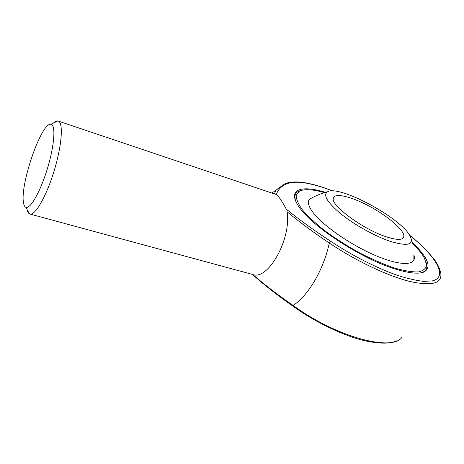 <?xml version="1.0" encoding="UTF-8"?>
<svg xmlns="http://www.w3.org/2000/svg" width="464" height="464" viewBox="0 0 464 464"><rect width="100%" height="100%" fill="white"/><g stroke="black" fill="none" stroke-linecap="round" stroke-linejoin="round"><path stroke-width="0.7" d="M390.769 241.512C408.129 246.604 414.532 244.702 409.985 235.799C400.078 217.297 338.836 184.597 327.543 191.777C322.753 195.019 327.306 202.472 341.191 214.124C354.803 225.034 375.579 236.524 390.769 241.512M386.651 236.936C397.526 240.352 403.274 240.172 403.889 236.385C404.393 230.185 387.707 215.98 369.176 206.138C350.645 196.191 333.407 192.276 333.227 198.656C331.569 206.161 364.031 229.825 386.651 236.936M301.316 190.397C297.186 191.272 295.034 193.418 294.86 196.835L295.371 200.228L294.86 196.835C294.959 194.451 296.044 192.688 298.132 191.533L301.316 190.397M420.401 272.942L422.368 272.374C425.024 271.341 426.509 269.654 426.839 267.299L426.294 262.769L426.839 267.299C426.439 270.193 424.293 272.072 420.401 272.942M286.288 209.119C299.21 219.675 314.064 230.428 330.849 241.39C352.396 255.693 377.186 268.291 397.787 275.465C407.67 278.591 416.243 280.552 423.504 281.346L432.146 280.94C448.694 277.205 436.125 256.395 409.758 235.422M332.52 190.942C310.567 182.532 295.237 180.212 286.532 183.982C281.288 186.168 277.895 189.706 276.335 194.602M411.881 242.121L417.194 247.376C429.02 260.037 431.155 268.296 423.603 272.159C418.255 274.137 409.155 273.197 396.308 269.34C361.096 259.109 308.398 224.083 297.801 204.984C287.761 189.097 301.652 184.985 325.467 192.345M274.415 193.906L275.987 190.252L284.096 184.22M284.838 183.814L271.91 193.065M27.092 209.612C27.579 211.891 28.391 213.318 29.516 213.887L29.928 214.037C35.096 215.859 46.504 196.086 54.207 170.619C61.973 145.174 63.498 122.397 58.186 121.034L275.947 194.422C278.174 195.356 281.897 200.773 287.106 210.673L287.048 211.729C291.641 238.879 267.972 280.819 252.729 274.497C264.596 284.763 278.069 295.075 293.149 305.44C308.479 295.324 323.576 269.845 329.295 243.02C313.594 232.505 299.512 222.076 287.048 211.729M58.186 121.034L57.762 120.936C56.509 120.779 55.048 121.51 53.372 123.134M29.928 214.037L252.729 274.497M23.42 202.217C23.786 204.995 24.557 206.671 25.746 207.246C30.096 209.635 40.414 191.771 47.427 168.56C54.514 145.371 55.883 124.787 50.936 124.352C41.772 121.649 20.19 183.408 23.42 202.217M324.504 192.63C312.603 189.26 304.193 188.802 299.263 191.243L296.2 195.251C296.096 199.12 298.242 204.085 302.65 210.151C308.363 216.729 316.019 223.793 325.612 231.35C336.098 238.948 347.408 246.117 359.542 252.868C371.71 259.098 383.2 264.097 393.994 267.861C403.97 270.756 412.084 272.113 418.348 271.927C423.336 270.877 426.08 268.523 426.584 264.869L424.398 258.059C422.547 254.678 419.734 250.978 415.947 246.958L412.125 243.107M313.275 197.154L309.418 199.271C307.214 202.008 308.514 206.538 313.328 212.843C323.681 226.345 352.553 246.152 377.528 256.372C402.566 266.701 417.559 265.275 413.836 255.026L413.934 260.165M293.057 306.234L293.149 305.44C336.388 337.189 392.608 351.985 402.155 337.044M409.631 235.219C416.295 240.532 422.089 245.752 427.013 250.885L434.246 259.388C437.384 263.453 439.565 268.053 440.783 273.18C442.256 283.603 431.769 286.323 409.318 281.335C387.196 275.761 355.418 260.623 329.295 243.02L330.849 241.39M332.758 190.953C310.474 182.259 294.541 179.858 284.971 183.744L286.532 183.982M327.543 191.777C321.146 193.418 315.108 195.918 309.418 199.271M402.555 238.542L403.889 236.385M25.746 207.246L29.516 213.887M50.936 124.352L57.762 120.936M422.368 272.374L423.603 272.159M397.062 340.686C394.719 341.852 391.32 342.647 386.86 343.064C380.509 343.389 373.05 342.583 364.478 340.651C345.088 336.261 315.688 322.648 293.01 306.199C277.849 295.655 264.294 285.053 252.352 274.392M299.263 191.243L298.132 191.533"/></g></svg>
